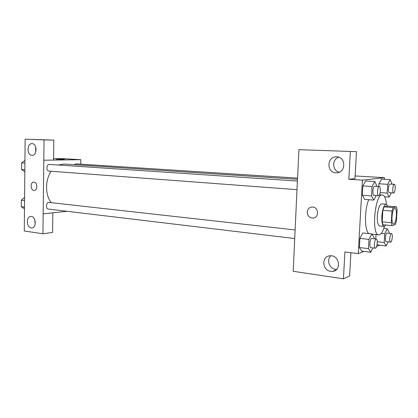 <?xml version="1.0" encoding="UTF-8"?>
<svg xmlns="http://www.w3.org/2000/svg" width="418" height="418" viewBox="0 0 418 418"><rect width="100%" height="100%" fill="white"/><g stroke="black" fill="none" stroke-linecap="round" stroke-linejoin="round"><path stroke-width="0.63" d="M393.746 223.97L393.479 224.001C390.658 224.147 392.157 207.657 394.911 208.31C397.586 208.164 396.447 223.463 393.746 223.97M396.405 221.091L397.1 209.752L396.395 206.8L393.113 207.615L391.979 211.1L391.279 222.7L392.021 225.631L395.313 224.55L396.405 221.091M391.979 211.1L382.857 210.306L382.177 221.822L391.279 222.7M382.177 221.822L382.956 224.732L392.021 225.631M382.857 210.306L384.017 206.853L393.113 207.615M396.395 206.8L387.408 206.053L384.017 206.853M387.721 206.079L386.154 204.203C383.975 204.862 382.538 208.875 381.838 216.258C381.634 222.392 382.397 225.793 384.126 226.457L385.934 225.025M384.126 226.457L379.669 226.007C377.909 225.344 377.125 221.953 377.323 215.84C378.018 208.488 379.471 204.491 381.686 203.843L386.154 204.203M384.471 226.431C383.04 231.211 381.399 233.991 379.565 234.77L378.734 234.869C371.132 235.261 374.956 193.2 382.365 194.955C384.445 195.358 385.819 198.472 386.488 204.297M369.057 233.61C364.501 231.645 364.224 209.977 368.733 199.715M384.393 179.296L384.487 177.687L362.39 180.132L358.268 253.637L363.958 251.396M376.67 246.39L379.737 245.183M373.974 238.772L374.042 237.623L371.816 233.908L362.787 232.936L359.914 238.375L359.396 247.56L361.758 251.124L370.756 252.237L372.913 247.9M377.02 186.376L374.847 181.516L365.724 180.942L362.861 185.911L362.333 195.232L364.684 199.396L373.77 200.112L376.21 195.603M392.053 184.181L390.166 179.646L381.514 179.118L378.974 183.758L378.812 186.496L378.974 183.758L387.69 184.322L387.162 193.116L389.127 197.071L391.305 192.823M377.647 244.938L377.156 244.122L377.647 244.938L386.195 245.936L388.144 241.844M376.001 234.576L375.745 238.971L376.001 234.576M356.47 151.656L298.927 149.675L356.47 151.656L354.986 178.653L348.831 179.28L362.39 180.132M355.133 175.947L384.487 177.687M297.684 176.077L298.927 149.675M338.69 157.205C331.777 159.362 332.195 170.675 339.233 172.19M335.884 172.78L336.344 172.791C346.083 173.162 346.271 156.572 336.5 156.839C326.839 156.337 326.233 172.608 335.884 172.78M348.831 179.28L350.326 151.65M297.616 176.082L293.201 271.292L343.434 278.822L349.631 275.943L350.911 252.707M343.434 278.822L344.892 251.949L358.268 253.637M330.847 255.795C326.197 259.667 329.332 268.717 335.56 269.333L336.657 269.406M330.722 271.355L332.671 271.371C342.143 270.571 339.16 254.405 329.818 255.832C321.317 256.359 322.147 270.503 330.722 271.355M307.23 212.057C307.601 209.078 309.2 207.401 312.027 207.02C318.652 206.429 319.598 217.95 312.936 218.071C309.388 217.809 307.481 215.808 307.23 212.057C307.486 215.808 309.388 217.809 312.941 218.071C319.603 217.95 318.652 206.429 312.027 207.02C309.2 207.396 307.601 209.078 307.235 212.057M51.283 202.683C45.045 195.232 44.972 179.954 51.2 171.26M58.348 165.026L63.823 164.018L297.464 179.301M49.23 171.103L49.042 171.098C45.938 171.035 46.388 164.055 49.47 164.431L297.386 181.041M294.68 238.537L48.373 209.047C45.306 208.848 46.158 201.941 49.188 202.448L295.082 229.947M74.284 164.702L75.909 163.851L297.522 178.105M43.148 213.87L44.057 139.905L25.122 139.178L24.281 230.992L42.95 233.787L43.148 213.87L67.089 211.289M80.752 164.164L80.831 159.697L53.551 160.089L53.817 140.108L25.122 139.178M33.811 182.096C30.185 181.94 30.31 190.242 33.936 190.394C30.31 190.242 30.18 181.94 33.811 182.096C37.547 181.846 37.933 190.54 34.177 190.404L34.271 190.399M31.951 155.318C26.742 155.297 26.789 143.238 32.008 143.63C37.259 143.452 37.327 155.689 32.081 155.324L31.951 155.318M31.214 227.941C26.329 227.523 25.953 216.393 30.827 216.461C35.964 215.949 36.956 227.982 31.778 227.967L31.214 227.941M35.708 146.984L35.765 152M35.629 147.225L35.687 151.765M34.694 219.497L35.232 224.053M34.72 219.56L35.243 223.985M52.82 212.83L52.6 232.413L42.95 233.787M52.861 212.835L43.185 213.875M53.817 140.108L44.057 139.905M53.551 160.089L43.817 160.23M80.831 159.697L62.407 158.605L53.572 158.709M64.45 159.394L56.336 159.195M24.589 197.458L21.328 200.165L21.271 206.706L24.484 208.848M21.328 200.165L24.563 200.53M21.271 206.706L24.5 207.098M21.287 204.742L21.318 201.22M24.928 160.381L21.652 162.91L21.595 169.515L24.824 171.882M21.652 162.91L24.902 163.124M21.595 169.515L24.845 169.76M21.611 167.775L21.642 164.222M389.095 233.286L389.158 232.283L387.225 228.75L384.738 233.845L384.22 242.518L386.195 245.936M390.6 242.121L386.274 241.63C384.691 241.672 385.595 232.695 387.131 233.077L391.462 233.537C392.91 233.474 392.256 241.714 390.778 242.095L390.6 242.121C389.043 242.163 389.947 233.155 391.462 233.537M383.834 228.406L387.225 228.75M381.232 233.469L384.738 233.845M377.266 241.724L384.22 242.518M390.166 179.646L387.69 184.322M389.388 192.677L389.299 192.682C387.695 192.787 388.411 183.732 389.978 184.051L394.352 184.333C395.877 184.223 395.276 192.917 393.751 192.991L393.662 192.996C392.084 193.106 392.805 184.014 394.352 184.333M381.514 179.118L378.974 183.758M380.119 192.609L387.162 193.116M384.534 196.721L389.127 197.071M371.816 233.908L369.005 239.399L368.472 248.658L370.756 252.237M375.354 248.193L370.797 247.649C369 247.67 370.003 238.088 371.754 238.521L376.315 239.033C377.956 238.986 377.25 247.717 375.578 248.161L375.354 248.193C373.587 248.219 374.591 238.6 376.315 239.033M362.787 232.936L359.914 238.375L369.005 239.399M359.914 238.375L359.396 247.56L368.472 248.658M359.396 247.56L361.758 251.124M374.847 181.516L372.046 186.532L371.503 195.927L373.77 200.112M374.042 195.425L373.927 195.431C372.104 195.53 372.877 185.864 374.664 186.219L379.272 186.527C381.007 186.423 380.375 195.671 378.64 195.77L378.53 195.776C376.733 195.88 377.511 186.172 379.272 186.527M365.724 180.942L362.861 185.911L372.046 186.532M362.861 185.911L362.333 195.232L371.503 195.927M362.333 195.232L364.684 199.396M371.952 234.137L378.734 234.869M379.513 194.746L382.365 194.955M336.344 172.791L337.352 172.718M332.671 271.371L336.051 269.95M49.042 171.098L296.979 189.667M31.778 227.967L32.202 227.914M389.299 192.682L393.662 192.996M373.927 195.431L378.53 195.776"/></g></svg>
